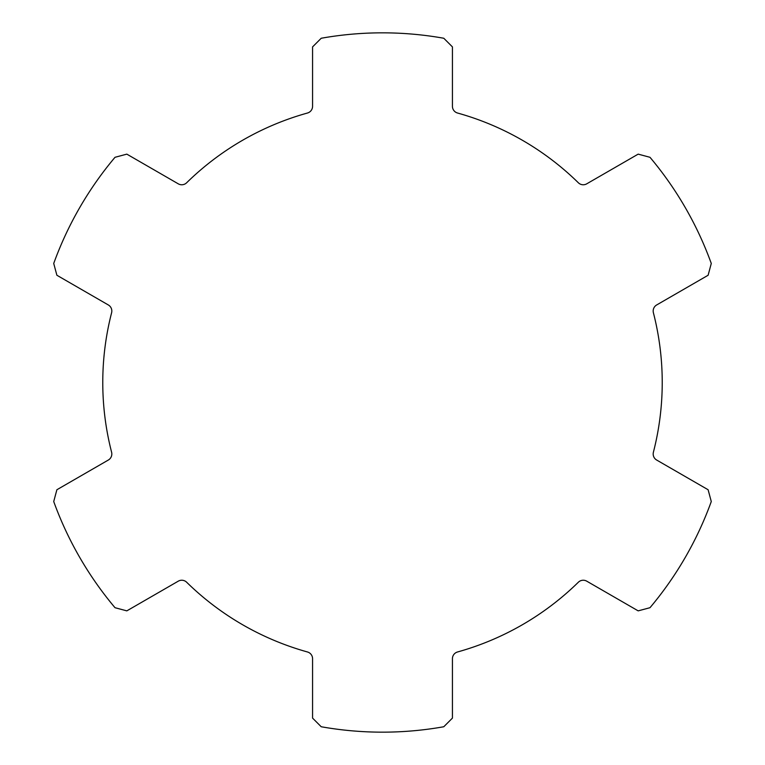 <?xml version="1.0" encoding="UTF-8"?>
<svg xmlns="http://www.w3.org/2000/svg" width="765" height="765" viewBox="0 0 765 765"><rect width="100%" height="100%" fill="white"/><g stroke="black" fill="none" stroke-linecap="round" stroke-linejoin="round"><path stroke-width="1.15" d="M108.324 460.042A6.99 6.99 0 0 0 111.604 452.239A279.732 279.732 0 0 1 111.604 312.761A6.99 6.99 0 0 0 108.324 304.958L56.887 275.257L53.722 263.456A349.662 349.662 0 0 1 115.018 157.294L126.827 154.138L178.264 183.83A6.99 6.99 0 0 0 186.65 182.768A279.732 279.732 0 0 1 307.454 113.029A6.99 6.99 0 0 0 312.569 106.287L312.569 46.895L321.214 38.25A349.662 349.662 0 0 1 443.786 38.25L452.431 46.895L452.431 106.287A6.99 6.99 0 0 0 457.547 113.029A279.732 279.732 0 0 1 578.35 182.768A6.99 6.99 0 0 0 586.736 183.83L638.173 154.138L649.982 157.294A349.662 349.662 0 0 1 711.278 263.456L708.113 275.257L656.676 304.958A6.99 6.99 0 0 0 653.396 312.761A279.732 279.732 0 0 1 653.396 452.239A6.99 6.99 0 0 0 656.676 460.042L708.113 489.743L711.278 501.544A349.662 349.662 0 0 1 649.982 607.706L638.173 610.862L586.736 581.171A6.99 6.99 0 0 0 578.35 582.232A279.732 279.732 0 0 1 457.547 651.971A6.99 6.99 0 0 0 452.431 658.713L452.431 718.106L443.786 726.75A349.662 349.662 0 0 1 321.214 726.75L312.569 718.106L312.569 658.713A6.99 6.99 0 0 0 307.454 651.971A279.732 279.732 0 0 1 186.65 582.232A6.99 6.99 0 0 0 178.264 581.171L126.827 610.862L115.018 607.706A349.662 349.662 0 0 1 53.722 501.544L56.887 489.743L108.324 460.042L56.887 489.743L53.722 501.544A349.662 349.662 0 0 0 115.018 607.706L126.827 610.862L178.264 581.171A6.99 6.99 0 0 1 186.65 582.232A279.732 279.732 0 0 0 307.454 651.971A6.99 6.99 0 0 1 312.569 658.713L312.569 718.106L321.214 726.75A349.662 349.662 0 0 0 443.786 726.75L452.431 718.106L452.431 658.713A6.99 6.99 0 0 1 457.547 651.971A279.732 279.732 0 0 0 578.35 582.232A6.99 6.99 0 0 1 586.736 581.171L638.173 610.862L649.982 607.706A349.662 349.662 0 0 0 711.278 501.544L708.113 489.743L656.676 460.042A6.99 6.99 0 0 1 653.396 452.239A279.732 279.732 0 0 0 653.396 312.761A6.99 6.99 0 0 1 656.676 304.958L708.113 275.257L711.278 263.456A349.662 349.662 0 0 0 649.982 157.294L638.173 154.138L586.736 183.83A6.99 6.99 0 0 1 578.35 182.768A279.732 279.732 0 0 0 457.547 113.029A6.99 6.99 0 0 1 452.431 106.287L452.431 46.895L443.786 38.25A349.662 349.662 0 0 0 321.214 38.25L312.569 46.895L312.569 106.287A6.99 6.99 0 0 1 307.454 113.029A279.732 279.732 0 0 0 186.65 182.768A6.99 6.99 0 0 1 178.264 183.83L126.827 154.138L115.018 157.294A349.662 349.662 0 0 0 53.722 263.456L56.887 275.257L108.324 304.958A6.99 6.99 0 0 1 111.604 312.761A279.732 279.732 0 0 0 111.604 452.239A6.99 6.99 0 0 1 108.324 460.042M111.604 312.761A6.99 6.99 0 0 0 111.824 311.011"/></g></svg>
